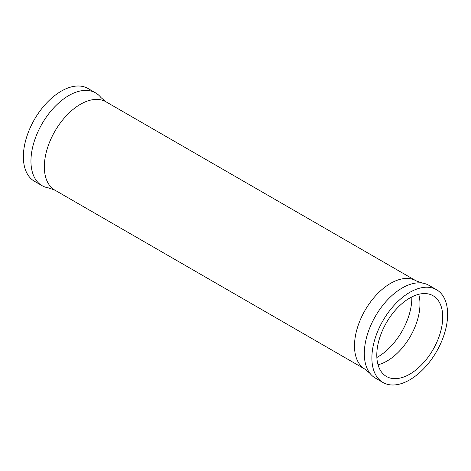 <?xml version="1.0" encoding="UTF-8"?>
<svg xmlns="http://www.w3.org/2000/svg" width="471" height="471" viewBox="0 0 471 471"><rect width="100%" height="100%" fill="white"/><g stroke="black" fill="none" stroke-linecap="round" stroke-linejoin="round"><path stroke-width="0.71" d="M378.036 364.784A46.623 26.918 120 0 0 387.015 361.039A46.623 26.918 120 0 0 418.731 294.298M409.758 374.174A46.623 26.918 120 0 0 440.214 333.091A46.623 26.918 120 0 0 433.067 295.735A46.623 26.918 120 0 0 409.758 298.043A46.623 26.918 120 0 0 379.302 339.126A46.623 26.918 120 0 0 386.45 376.482A46.623 26.918 120 0 0 409.758 374.174M409.758 379.838A53.559 30.921 120 0 0 444.748 332.644A53.559 30.921 120 0 0 436.54 289.724A53.559 30.921 120 0 0 409.758 292.373A53.559 30.921 120 0 0 374.769 339.573A53.559 30.921 120 0 0 382.982 382.493A53.559 30.921 120 0 0 409.758 379.838M436.54 289.724L428.957 285.344A53.559 30.921 120 0 0 422.293 283.065A53.559 30.921 120 0 0 402.175 287.999A53.559 30.921 120 0 0 369.04 329.688A53.559 30.921 120 0 0 370.088 373.485A53.559 30.921 120 0 0 375.399 378.113L382.982 382.493M54.907 190.16A51.027 29.461 120 0 1 47.088 149.272A51.027 29.461 120 0 1 80.423 104.303A51.027 29.461 120 0 1 105.94 101.777L100.912 97.515A53.559 30.921 120 0 0 95.601 92.887L88.018 88.507A53.559 30.921 120 0 0 61.242 91.162A53.559 30.921 120 0 0 26.252 138.356A53.559 30.921 120 0 0 34.46 181.276L42.043 185.656A53.559 30.921 120 0 0 48.707 187.935L54.907 190.16L365.06 369.223L370.088 373.485M95.601 92.887A53.559 30.921 120 0 0 68.825 95.536A53.559 30.921 120 0 0 33.835 142.737A53.559 30.921 120 0 0 42.043 185.656M376.859 357.483A48.225 27.842 120 0 0 377.73 356.994A48.225 27.842 120 0 0 411.825 296.924M105.94 101.777L416.093 280.84A51.027 29.461 120 0 0 390.577 283.365A51.027 29.461 120 0 0 357.242 328.334A51.027 29.461 120 0 0 365.06 369.223M416.093 280.84L422.293 283.065"/></g></svg>
